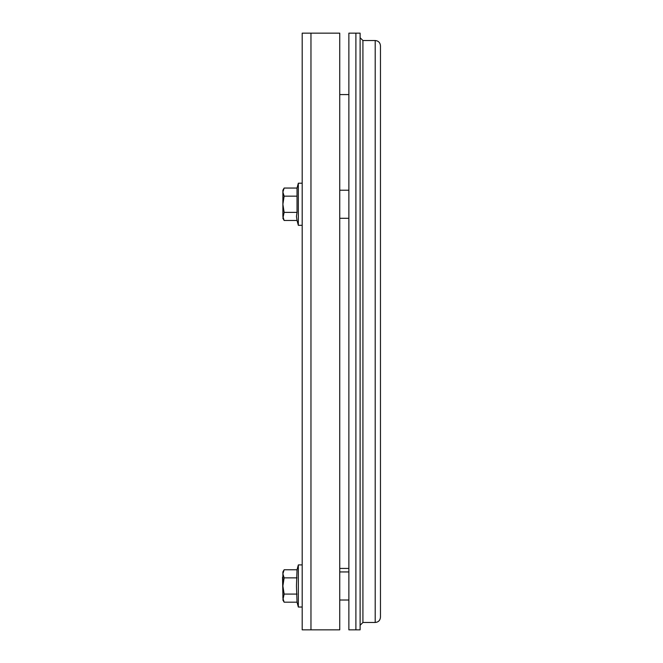<?xml version="1.0" encoding="UTF-8"?>
<svg xmlns="http://www.w3.org/2000/svg" width="663" height="663" viewBox="0 0 663 663"><rect width="100%" height="100%" fill="white"/><g stroke="black" fill="none" stroke-linecap="round" stroke-linejoin="round"><path stroke-width="0.99" d="M375.2 40.518C378.399 40.833 380.156 42.589 380.463 45.788L380.463 617.212C380.156 620.411 378.399 622.167 375.2 622.482L375.2 40.518L362.918 40.518L362.918 622.482L360.108 625.284M360.108 629.85L360.108 33.15L355.898 33.15L355.898 629.85L355.898 33.15L348.871 33.15L348.871 629.85L360.108 629.85M339.746 319.433L339.746 629.85L302.195 629.85L302.195 33.15L310.964 33.15L310.964 629.85L310.964 33.15L339.746 33.15L339.746 319.433M282.537 577.2L282.886 594.752M282.886 195.486L282.886 213.038M297.032 569.766L284.137 569.766L282.886 571.937L282.886 598.134L284.137 602.186L297.032 602.186L296.452 585.976L297.032 569.766L298.333 564.917L298.333 607.035L302.195 607.035M284.137 569.766L282.886 573.818L284.137 577.871L282.886 585.976L284.137 594.081L282.886 600.015L284.137 602.186M284.137 594.081L297.032 594.081M284.137 577.871L297.032 577.871M297.032 188.052L284.137 188.052L282.886 192.104L284.137 188.052L282.886 190.223L282.886 216.42L284.137 220.472L297.032 220.472L296.452 216.42L297.032 212.367L297.032 188.052L298.333 183.203L298.333 225.321L302.195 225.321M284.137 188.052L282.886 192.104L284.137 196.157L282.886 204.262L284.137 212.367L282.886 218.301L284.137 220.472M284.137 212.367L297.032 212.367M284.137 196.157L297.032 196.157M283.225 214.373L282.886 216.42M362.918 40.518L360.108 37.716M375.2 622.482L362.918 622.482M348.871 568.423L339.746 568.423M348.871 94.577L339.746 94.577M339.746 600.015L348.871 600.015M339.746 571.937L348.871 571.937M339.746 190.223L348.871 190.223M339.746 218.301L348.871 218.301M297.032 602.186L298.333 607.035M298.333 564.917L302.195 564.917M298.333 183.203L302.195 183.203M297.032 220.472L298.333 225.321"/></g></svg>
